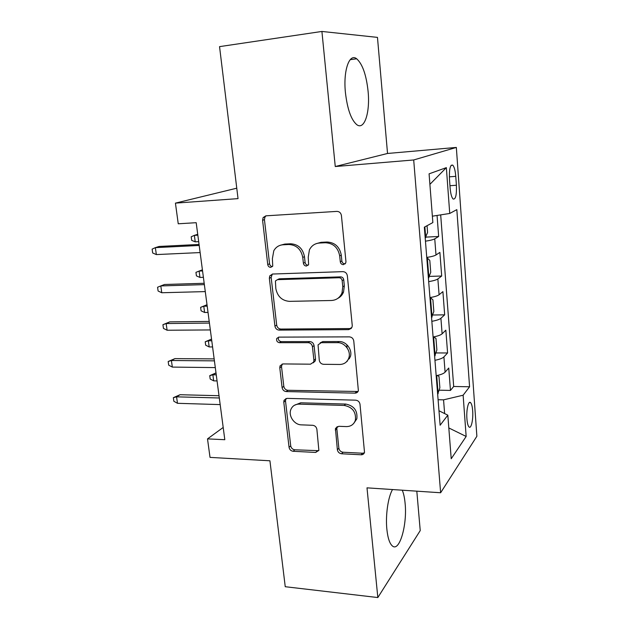 <?xml version="1.0" encoding="UTF-8"?>
<svg xmlns="http://www.w3.org/2000/svg" width="629" height="629" viewBox="0 0 629 629"><rect width="100%" height="100%" fill="white"/><g stroke="black" fill="none" stroke-linecap="round" stroke-linejoin="round"><path stroke-width="0.94" d="M343.41 264.667L345.761 262.969L345.95 261.562L341.421 215.519C340.91 212.877 339.401 211.501 336.9 211.391L265.894 215.833L263.126 217.571L262.584 220.284L267.75 264.589C268.111 266.334 269.102 267.262 270.722 267.38L272.742 266.075L272.381 258.684L273.804 250.743C275.879 247.087 278.969 245.106 283.066 244.783L288.853 244.5C296.471 244.964 301.102 249.273 302.761 257.426L303.39 263.205C303.744 264.982 304.758 265.925 306.441 266.043L308.619 264.565L308.241 257.198L309.421 249.862C311.536 245.687 314.877 243.415 319.446 243.038L325.437 242.747C333.315 243.211 338.072 247.59 339.699 255.893L340.289 261.782C340.635 263.582 341.681 264.55 343.41 264.667M316.253 243.643L321.104 242.314L327.072 242.023C334.927 242.479 339.66 246.843 341.28 255.115L341.862 260.972C342.207 262.773 343.245 263.732 344.975 263.85L345.235 263.826M280.424 245.231L284.851 244.068L290.614 243.785C298.201 244.241 302.824 248.534 304.467 256.648L305.089 262.411C305.442 264.18 306.457 265.123 308.131 265.234L308.179 265.234M392.527 489.551C388.117 496.926 385.428 515.19 386.851 529.138C387.802 538.188 389.713 543.841 392.575 546.114C399.674 551.924 407.364 524.366 405.107 503.365C404.604 497.901 403.661 493.513 402.269 490.195M368.099 91.378C366.322 74.945 362.524 64.079 356.698 58.796C349.378 52.781 343.112 70.566 345.423 92.597C347.373 109.139 351.155 119.832 356.777 124.668C364.403 130.557 370.214 112.481 368.099 91.378M472.67 410.737C472.324 406.444 471.624 403.739 470.555 402.623C468.432 400.296 466.183 410.155 466.922 418.922C467.276 423.199 467.976 425.88 469.03 426.965C471.2 429.245 473.378 419.323 472.67 410.737M337.364 449.711C337.836 452.07 339.251 453.423 341.586 453.776L361.093 454.783C362.847 454.783 363.987 453.981 364.513 452.385L360.008 404.282C359.529 401.845 358.082 400.476 355.668 400.17L287.028 398.377L284.025 400.319L283.789 402.151L289.057 447.313C289.544 449.617 290.913 450.938 293.153 451.284L315.687 452.44L318.864 450.333L316.882 429.316C316.395 426.957 314.995 425.621 312.692 425.298L301.401 424.858C294.27 424.85 288.113 415.816 290.889 409.448C292.414 405.957 295.143 404.18 299.058 404.132L344.189 405.43C352.531 407.089 356.258 412.034 355.377 420.258C353.899 424.433 350.888 426.548 346.359 426.596L338.732 426.305L335.446 428.546L337.364 449.711L338.866 448.194C339.338 450.537 340.745 451.889 343.08 452.235L362.516 453.226L364.364 452.825M321.914 31.45L335.257 166.528L387.535 153.468L377.471 37.386L321.914 31.45L219.545 46.632L238.037 198.63L175.428 203.128L178.243 223.79L196.193 222.69L224.812 439.702L207.507 438.885L210.023 457.385L269.927 460.79L285.244 586.715L377.832 597.55L420.235 530.585L416.815 491.17M335.257 166.528L413.701 159.963L440.63 492.759L366.998 487.845L377.832 597.55M348.655 329.635L352.051 327.182L352.248 325.452L347.35 275.769C346.854 273.19 345.36 271.814 342.891 271.642L272.632 274.032L269.755 275.879L269.346 278.27L274.928 326.129C275.431 328.55 276.831 329.879 279.127 330.107L348.655 329.635L351.414 328.33M353.773 340.997L358.381 390.703C357.815 392.284 356.674 393.094 354.968 393.141L286.234 391.568C283.97 391.285 282.594 389.956 282.091 387.59L279.787 367.823L280.054 365.858L283.034 363.924L310.514 364.183L313.674 362.037L313.902 360.213L312.44 346.721C311.937 344.275 310.514 342.923 308.163 342.679L279.465 342.703C277.145 342.2 276.233 340.784 276.744 338.457L278.812 337.12L349.378 336.877C351.815 337.12 353.286 338.488 353.773 340.997M439.16 390.192L450.458 390.428L448.744 368.036L445.088 372.164L443.909 356.902C442.517 358.278 439.529 359.403 434.954 360.291M435.983 352.932L447.589 352.971L445.843 330.178L442.116 333.81L440.913 318.274C439.498 319.469 436.471 320.483 431.84 321.317M432.728 315.003L444.672 314.846L442.895 291.636L439.089 294.749L437.863 278.93C436.416 279.944 433.357 280.841 428.679 281.627M429.379 276.398L441.7 276.021L439.883 252.394L435.999 254.973C434.545 255.877 431.455 256.703 426.753 257.45M449.46 178.911L450.128 188.024C450.623 193.716 451.606 197.364 453.061 198.984C455.608 199.708 456.725 195.124 456.41 185.248L455.766 176.348C455.286 170.601 454.287 166.874 452.794 165.175C450.262 164.366 449.153 168.942 449.46 178.911M413.701 159.963L456.339 147.438L476.876 436.267L440.63 492.759M450.458 390.428L453.69 386.481L469.58 386.78L456.827 209.63L449.735 213.459L432.367 216.187M469.58 386.78L463.125 395.216L466.16 436.463L451.213 458.753L447.824 415.179L440.127 425.235L424.339 227.171L432.862 222.564L429.08 173.84L446.354 167.636L449.735 213.459M425.919 237.109L438.665 236.488L434.749 238.847C433.279 239.68 430.181 240.459 425.456 241.182M441.7 276.021L437.863 278.93M444.672 314.846L440.913 318.274M447.589 352.971L443.909 356.902M453.69 386.481L440.685 214.882M438.665 236.488L437.053 215.448M444.632 413.583L443.555 399.847L438.091 399.714M387.535 153.468L456.339 147.438M223.201 427.453L207.507 438.885M236.763 188.189L175.428 203.128M429.953 297.588C434.608 296.786 437.658 295.842 439.089 294.749M346.846 345.667L347.059 347.821M433.09 336.995C437.705 336.138 440.709 335.076 442.116 333.81M447.824 415.179L438.971 410.753M436.18 375.678C440.74 374.774 443.712 373.602 445.088 372.164M443.555 399.847L463.125 395.216M429.898 184.352L446.354 167.636M466.16 436.463L448.823 427.948M266.043 215.826L264.982 216.974L264.439 219.67L269.566 263.803C269.904 265.469 270.847 266.397 272.396 266.578M272.318 274.063L271.154 277.428L276.689 325.099C277.192 327.512 278.592 328.841 280.872 329.061L350.172 328.558M342.168 280.62C341.814 278.82 340.776 277.861 339.055 277.735L277.452 279.661L275.416 280.982L275.824 288.562C277.452 296.463 281.996 300.733 289.442 301.362L331.373 300.497C336.421 300.19 339.959 297.659 341.995 292.91L342.781 286.753L342.168 280.62L343.725 279.732C343.379 277.947 342.341 276.996 340.627 276.87L339.055 277.735M277.538 279.622L279.237 278.812L340.627 276.87M337.883 298.343C340.525 296.982 342.412 294.859 343.552 291.974L344.33 285.849L342.781 286.753M343.725 279.732L344.33 285.849M282.154 364.034L281.517 366.644L283.805 386.332C284.3 388.691 285.676 390.011 287.933 390.294L358.043 391.49M313.25 362.831L315.294 360.857L315.522 359.033L314.068 345.596C313.572 343.159 312.157 341.814 309.814 341.578L281.202 341.61L279.465 342.703M278.639 337.12L278.498 337.38C277.994 339.707 278.891 341.115 281.202 341.61M339.802 364.466C344.205 364.309 347.2 362.178 348.788 358.074C351.344 351.249 344.873 342.373 337.576 342.663L321.262 342.671L318.062 344.865L319.273 360.252C319.768 362.697 321.199 364.049 323.558 364.309L339.802 364.466M346.477 361.824L350.29 356.887C352.838 350.086 346.398 341.248 339.125 341.539L337.576 342.663M320.192 342.836L322.866 341.563L339.125 341.539M337.175 426.596L336.822 428.616L338.866 448.194M353.797 423.325L356.832 418.835C357.712 410.635 354.001 405.713 345.691 404.062L344.189 405.43M294.317 405.328L300.701 402.804L345.691 404.062M285.975 398.511L285.487 400.838L290.716 445.835C291.203 448.131 292.564 449.452 294.797 449.79L318.722 450.686M427.052 225.701L427.586 232.478L425.204 238.014M424.528 229.593L424.575 227.045M197.726 234.326L194.369 235.356L195.226 241.827L198.693 241.646M195.226 241.827L191.68 240.372L191.2 236.787L194.369 235.356L197.836 235.167M199.063 244.453L159.113 246.458L155.363 247.637L199.196 245.459M156.354 254.58L152.674 252.976L152.124 249.131L155.363 247.637L156.354 254.58L200.132 252.567M428.404 278.167L430.739 272.357L429.804 260.469L427.28 257.937L426.808 258.181M427.28 257.937L426.792 257.961M427.744 269.896L427.468 266.492M202.404 269.833L199.11 271.075L199.951 277.436L203.395 277.326M199.951 277.436L196.421 275.879L195.949 272.357L199.11 271.075L202.554 270.942M431.541 317.582L433.837 311.512L432.917 299.836L430.44 297.674L429.984 297.965M430.44 297.674L429.961 297.682M430.896 309.468L430.629 306.126M204.598 312.471L201.083 310.82L200.62 307.353L206.902 304.766L203.772 306.205L204.598 312.471L208.026 312.416M200.62 307.353L203.772 306.205L207.2 306.142M433.79 336.861L435.976 338.496L436.88 349.96L434.631 356.289M433.994 348.317L433.735 345.03M209.174 346.941L205.675 345.195L205.219 341.783L211.438 339.133L208.356 340.776L209.174 346.941L212.578 346.941M205.219 341.783L208.356 340.776L211.769 340.769M437.32 375.442L438.979 376.464L439.868 387.723L437.658 394.297M437.037 386.465L436.778 383.242M213.679 380.852L210.188 379.02L209.74 375.662L215.896 372.95L212.869 374.79L213.679 380.852L217.06 380.915M209.74 375.662L212.869 374.79L216.258 374.845M204.181 283.286L164.483 284.497L160.804 285.928L204.362 284.623M161.771 292.744L158.107 291.023L157.572 287.249L160.804 285.928L161.771 292.744L205.282 291.597M209.213 321.427L169.767 321.875L166.15 323.542L209.433 323.086M167.102 330.241L163.454 328.409L162.919 324.706L166.15 323.542L167.102 330.241L210.338 329.934M162.919 324.706L169.767 321.875M346.925 361.345L347.373 361.18M214.159 358.9L174.948 358.616L171.403 360.503L214.418 360.865M172.338 367.092L168.698 365.158L168.179 361.51L171.403 360.503L172.338 367.092L215.307 367.595M168.179 361.51L174.948 358.616M219.01 395.72L180.043 394.721L176.56 396.836L219.309 397.984M177.48 403.307L173.856 401.271L173.345 397.685L176.56 396.836L177.48 403.307L220.181 404.596M173.345 397.685L180.043 394.721M435.999 254.973L434.749 238.847M449.35 176.828L455.766 176.348M449.955 185.704L456.41 185.248M341.28 255.115L339.699 255.893M327.072 242.023L325.437 242.747M321.104 242.314L319.446 243.038M305.089 262.411L303.39 263.205M304.467 256.648L302.761 257.426M290.614 243.785L288.853 244.5M284.851 244.068L283.066 244.783M269.566 263.803L267.75 264.589M264.439 219.67L262.584 220.284M341.862 260.972L340.289 261.782M280.872 329.061L279.127 330.107M276.689 325.099L274.928 326.129M271.154 277.428L269.346 278.27M279.237 278.812L277.452 279.661M356.439 391.812L354.968 393.141M287.933 390.294L286.234 391.568M283.805 386.332L282.091 387.59M281.517 366.644L279.787 367.823M315.522 359.033L313.902 360.213M314.068 345.596L312.44 346.721M309.814 341.578L308.163 342.679M322.866 341.563L321.262 342.671M336.822 428.616L335.296 430.063M300.701 402.804L299.058 404.132M317.26 450.93L315.687 452.44M294.797 449.79L293.153 451.284M290.716 445.835L289.057 447.313M285.487 400.838L283.789 402.151M362.516 453.226L361.093 454.783M343.08 452.235L341.586 453.776M425.723 237.66L424.866 226.888M428.915 277.759L427.343 258M432.052 317.126L430.503 297.729M435.126 355.778L433.625 336.892M438.146 393.738L436.707 375.576M349.488 358.679L349.378 357.602M350.204 59.661L356.698 58.796M469.344 402.591L470.555 402.623M451.142 165.309L452.794 165.175M264.982 216.974L263.126 217.571M271.563 275.046L269.755 275.879M343.552 291.974L341.995 292.91M281.784 364.678L280.054 365.858M315.294 360.857L313.674 362.037M278.498 337.38L276.744 338.457M350.29 356.887L348.788 358.074M336.963 427.107L335.446 428.546M356.832 418.835L355.377 420.258M285.723 399.014L284.025 400.319"/></g></svg>
